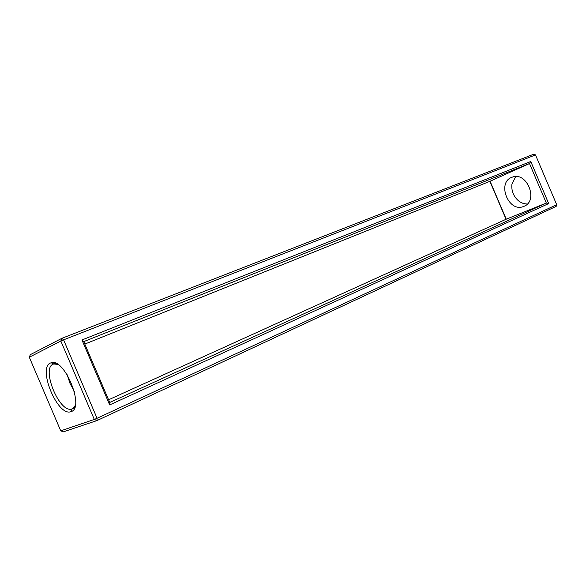 <?xml version="1.0" encoding="UTF-8"?>
<svg xmlns="http://www.w3.org/2000/svg" width="586" height="586" viewBox="0 0 586 586"><rect width="100%" height="100%" fill="white"/><g stroke="black" fill="none" stroke-linecap="round" stroke-linejoin="round"><path stroke-width="0.88" d="M556.7 204.697L97.064 418.279L97.005 420.565L63.295 431.867L60.732 430.835L29.3 357.226L30.326 354.655L61.889 338.312L533.912 154.133L535.479 154.916L556.7 204.697L556.18 206.367L97.005 420.565L94.317 419.444L60.732 430.835M29.3 357.226L60.841 341.03L61.889 338.312L63.581 339.851L60.841 341.03L94.317 419.444L97.064 418.279L63.581 339.851L535.479 154.916M530.762 161.502L548.686 203.562L109.685 404.911L81.959 339.968L530.762 161.502L529.495 163.545L546.342 203.064L109.729 402.465L83.754 341.616L529.495 163.545L490.072 181.25L506.245 219.186L108.586 399.777M489.874 181.33L506.055 219.274M71.133 411.599L71.031 411.636C57.487 417.357 36.581 365.884 51.231 362.8C64.475 357.548 85.073 408.12 71.133 411.599M527.356 203.972C524.126 204.06 521.101 202.939 518.266 200.624C513.387 196.156 511.27 190.677 511.922 184.187L515.643 176.591M548.686 203.562L546.342 203.064L506.245 219.186M81.959 339.968L83.754 341.616M109.685 404.911L109.729 402.465M84.802 344.077L490.072 181.25M75.286 405.497L71.961 408.933C59.472 414.031 40.375 366.99 53.751 364.016L57.677 364.338M523.789 206.389L523.576 206.47C508.37 212.996 496.379 181.99 512.267 177.17C527.063 171.134 538.886 201.166 523.789 206.389M74.305 391.441L70.005 383.405L67.17 374.754M53.831 363.994L51.231 362.8M72.034 408.911L71.031 411.636M523.576 206.47L524.631 206.001M71.961 408.933L74.642 407.731M53.817 363.987L55.611 363.254"/></g></svg>
